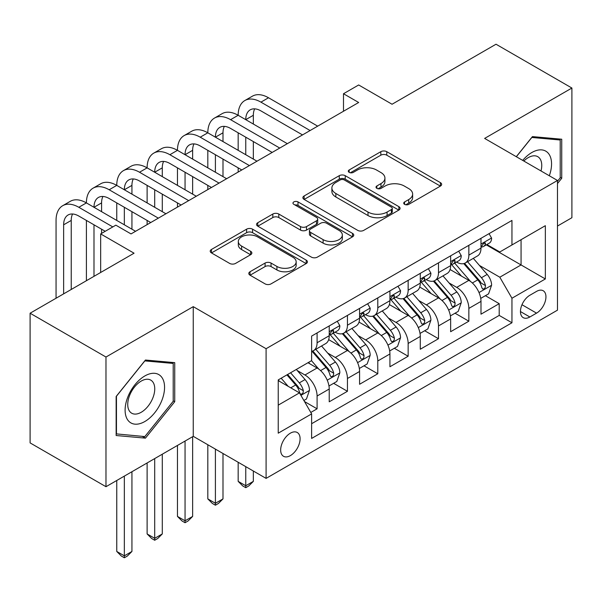 <?xml version="1.0" encoding="UTF-8"?>
<svg xmlns="http://www.w3.org/2000/svg" width="602" height="602" viewBox="0 0 602 602"><rect width="100%" height="100%" fill="white"/><g stroke="black" fill="none" stroke-linecap="round" stroke-linejoin="round"><path stroke-width="0.9" d="M404.589 204.356A2.95 1.701 0 0 0 408.758 204.356L440.416 186.086A4.214 2.431 0 0 0 441.65 184.362A4.214 2.431 0 0 0 440.416 182.639L386.785 151.681A4.214 2.431 0 0 0 380.825 151.681L349.175 169.96A2.95 1.701 0 0 0 348.31 171.164A2.95 1.701 0 0 0 349.175 172.368A2.95 1.701 0 0 0 353.344 172.368L357.438 169.997A13.485 7.781 0 0 1 376.506 169.997L380.976 172.578A13.485 7.781 0 0 1 384.926 178.087A13.485 7.781 0 0 1 380.976 183.587L376.882 185.95A2.95 1.701 0 0 0 376.017 187.154A2.95 1.701 0 0 0 376.882 188.366A2.95 1.701 0 0 0 381.051 188.366L385.152 185.995A13.485 7.781 0 0 1 404.213 185.995L408.683 188.576A13.485 7.781 0 0 1 412.633 194.085A13.485 7.781 0 0 1 408.683 199.586L404.589 201.948A2.95 1.701 0 0 0 403.724 203.152A2.95 1.701 0 0 0 404.589 204.356L404.589 201.948M290.375 455.609A13.733 7.931 120 0 0 299.352 443.501A13.733 7.931 120 0 0 297.245 432.492A13.733 7.931 120 0 0 290.375 433.177A13.733 7.931 120 0 0 281.405 445.277A13.733 7.931 120 0 0 283.512 456.286A13.733 7.931 120 0 0 290.375 455.609M250.033 271.743A4.214 2.431 0 0 0 248.799 273.466A4.214 2.431 0 0 0 250.033 275.182L265.083 283.873A4.214 2.431 0 0 0 271.043 283.873L306.2 263.571A4.214 2.431 0 0 0 307.426 261.855A4.214 2.431 0 0 0 306.2 260.132L252.569 229.174A4.214 2.431 0 0 0 246.609 229.174L211.452 249.469A4.214 2.431 0 0 0 210.218 251.192A4.214 2.431 0 0 0 211.452 252.908L229.625 263.405A4.214 2.431 0 0 0 235.585 263.405L250.628 254.714A4.214 2.431 0 0 0 251.862 252.998A4.214 2.431 0 0 0 250.628 251.275L241.62 246.075A11.272 6.509 0 0 1 238.317 241.47A11.272 6.509 0 0 1 245.277 235.457A11.272 6.509 0 0 1 257.558 236.872L292.865 257.25A11.272 6.509 0 0 1 296.161 261.855A11.272 6.509 0 0 1 289.208 267.867A11.272 6.509 0 0 1 276.928 266.453L271.043 263.059A4.214 2.431 0 0 0 265.083 263.059L250.033 271.743L250.033 275.182M557.482 226.043L571.9 217.713L571.9 88.035L496.018 44.224L392.06 104.244L358.672 84.972L343.494 93.731L358.672 102.49L131.025 233.922L115.847 225.163L100.669 233.922L100.669 272.48M105.982 357.031L105.982 486.709L193.25 436.33L193.25 306.651L105.982 357.031L30.1 313.221L134.058 253.201L100.669 233.922M193.25 306.651L266.092 348.708L557.482 180.472L557.482 310.158L266.092 478.387L266.092 348.708M571.9 88.035L484.633 138.415L557.482 180.472M357.738 230.378A4.214 2.431 0 0 0 363.698 230.378L398.855 210.075A4.214 2.431 0 0 0 400.089 208.36A4.214 2.431 0 0 0 398.855 206.637L345.224 175.679A4.214 2.431 0 0 0 339.265 175.679L304.108 195.974A4.214 2.431 0 0 0 302.874 197.697A4.214 2.431 0 0 0 304.108 199.412L357.738 230.378M295.01 204.996A2.95 1.701 0 0 1 298.005 205.41L298.005 201.911L352.524 233.388A4.214 2.431 0 0 1 353.758 235.104A4.214 2.431 0 0 1 352.524 236.827L317.367 257.122A4.214 2.431 0 0 1 311.407 257.122L257.784 226.164L257.784 222.725A4.214 2.431 0 0 0 256.55 224.441A4.214 2.431 0 0 0 257.784 226.164M257.784 222.725L272.826 214.034A4.214 2.431 0 0 1 278.786 214.034L300.533 226.593A4.214 2.431 0 0 0 306.493 226.593L316.471 220.829A4.214 2.431 0 0 0 317.705 219.105A4.214 2.431 0 0 0 316.471 217.39L293.829 204.319A2.95 1.701 0 0 1 292.971 203.115A2.95 1.701 0 0 1 294.792 201.542A2.95 1.701 0 0 1 298.005 201.911M105.982 486.709L30.1 442.899L30.1 313.221M310.79 412.453L317.088 408.818L304.492 401.542M297.328 370.591L304.943 374.993A17.172 9.91 60 0 1 317.088 396.026L329.226 389.012L329.226 401.805L347.437 391.292L333.628 383.316M327.676 353.073L335.299 357.468A17.172 9.91 60 0 1 347.437 378.5L359.582 371.487L359.582 384.279L377.793 373.767L363.984 365.798M358.032 335.547L365.655 339.949A17.172 9.91 60 0 1 377.793 360.974L389.93 353.968L389.93 366.761L408.148 356.241L394.333 348.272M388.38 318.022L396.003 322.424A17.172 9.91 60 0 1 408.148 343.449L420.286 336.443L420.286 349.235L438.497 338.723L424.688 330.746M418.736 300.496L426.359 304.898A17.172 9.91 60 0 1 438.497 325.93L450.642 318.917L450.642 331.71L468.853 321.197L468.853 308.405A17.172 9.91 -120 0 0 456.707 287.372L449.092 282.97M455.044 313.221L468.853 321.197M329.226 389.012A17.172 9.91 -120 0 0 317.088 367.988L307.983 362.728M359.582 371.487A17.172 9.91 -120 0 0 347.437 350.462L328.669 339.626M389.93 353.968A17.172 9.91 -120 0 0 377.793 332.936L359.025 322.1M420.286 336.443A17.172 9.91 -120 0 0 408.148 315.41L389.374 304.574M450.642 318.917A17.172 9.91 -120 0 0 438.497 297.885L419.729 287.049M536.54 291.406L529.858 295.258A13.304 7.683 120 0 0 521.166 306.982A13.304 7.683 120 0 0 523.206 317.645A13.304 7.683 120 0 0 529.858 316.991L536.54 313.138A13.304 7.683 120 0 0 545.231 301.406A13.304 7.683 120 0 0 543.192 290.743A13.304 7.683 120 0 0 536.54 291.406M278.237 405.138L299.48 392.865L311.625 413.898L311.625 438.429L511.956 322.77L511.956 298.238L499.81 277.206L479.44 265.452M311.625 413.898L278.237 433.177L278.237 379.9L311.625 360.621L311.625 336.089L511.956 220.43L511.956 244.961L545.344 225.69L545.344 278.959L511.956 298.238M335.141 332.146L335.299 332.236A17.172 9.91 60 0 0 343.885 333.087L356.023 326.073A17.172 9.91 -120 0 0 359.582 318.217L359.582 308.405M365.489 314.62L365.655 314.711A17.172 9.91 60 0 0 374.233 315.561L386.379 308.555A17.172 9.91 -120 0 0 389.93 300.691L389.93 290.879M395.845 297.095L396.003 297.185A17.172 9.91 60 0 0 404.589 298.035L416.734 291.029A17.172 9.91 -120 0 0 420.286 283.166L420.286 273.353M426.201 279.569L426.359 279.659A17.172 9.91 60 0 0 434.945 280.509L447.083 273.504A17.172 9.91 -120 0 0 450.642 265.64L450.642 255.827M311.625 423.71L499.201 315.41L499.201 303.671L480.99 314.184L480.99 301.391A17.172 9.91 -120 0 0 468.853 280.366L450.078 269.523M456.549 262.043L456.707 262.141A17.172 9.91 -120 0 0 465.293 262.991A17.172 9.91 -120 0 0 468.853 255.128L468.853 245.315M465.293 262.991L477.439 255.978A17.172 9.91 -120 0 0 480.99 248.122L480.99 238.302M317.088 332.936L317.088 342.749A17.172 9.91 60 0 1 313.529 350.612A17.172 9.91 60 0 1 311.625 351.305M313.529 350.612L325.674 343.599A17.172 9.91 -120 0 0 329.226 335.743L329.226 325.923M347.437 315.41L347.437 325.223A17.172 9.91 60 0 1 343.885 333.087M377.793 297.885L377.793 307.697A17.172 9.91 60 0 1 374.233 315.561M408.148 280.366L408.148 290.179A17.172 9.91 60 0 1 404.589 298.035M438.497 262.841L438.497 272.653A17.172 9.91 60 0 1 434.945 280.509M438.497 325.93L438.497 338.723M408.148 343.449L408.148 356.241M377.793 360.974L377.793 373.767M347.437 378.5L347.437 391.292M317.088 396.026L317.088 408.818M299.48 392.865L278.237 380.599M499.81 277.206L521.061 264.94L521.061 239.709L545.344 225.69M486.296 244.871L545.344 278.959M486.905 244.525L499.81 251.975L511.956 244.961M193.25 436.33L266.092 478.387M343.494 93.731L343.494 111.257M485.393 295.695L499.201 303.671M499.201 315.41L511.956 322.77M557.482 183.557L561.734 178.275L561.734 139.22L532.439 136.601L516.29 156.693M116.148 435.524L145.443 438.143L174.73 401.707L174.73 362.652L145.443 360.034L116.148 396.47L116.148 435.524M560.214 177.394L561.734 178.275M173.21 400.827L174.73 401.707M142.343 436.36L145.443 438.143M405.771 204.778L408.683 203.092A13.485 7.781 0 0 0 412.633 197.584L412.633 194.085M384.926 178.087L384.926 181.586A13.485 7.781 0 0 1 380.976 187.094L378.056 188.78M440.363 186.116L386.785 155.188A4.214 2.431 0 0 0 380.825 155.188L350.349 172.782M398.795 210.113L345.224 179.178A4.214 2.431 0 0 0 339.265 179.178L304.168 199.443M391.405 209.564A2.95 1.701 0 0 0 392.271 208.36A2.95 1.701 0 0 0 391.405 207.156L344.329 179.975A2.95 1.701 0 0 0 340.16 179.975L335.841 182.474A13.485 7.781 0 0 0 331.89 187.975A13.485 7.781 0 0 0 335.841 193.483L368.018 212.054A13.485 7.781 0 0 0 387.086 212.054L391.405 209.564L391.405 213.07A2.95 1.701 0 0 0 392.271 211.866L392.271 208.36M331.89 187.975L331.89 191.481A13.485 7.781 0 0 0 335.841 196.982L335.841 193.483M391.405 213.07L387.086 215.561A13.485 7.781 0 0 1 368.018 215.561L335.841 196.982M257.837 226.194L272.826 217.54L272.826 214.034M317.705 219.105L317.705 222.612A4.214 2.431 0 0 1 316.471 224.335L306.493 230.099A4.214 2.431 0 0 1 300.533 230.099L278.786 217.54A4.214 2.431 0 0 0 272.826 217.54M298.005 205.41L352.471 236.857M323.101 239.619A11.272 6.509 0 0 0 335.389 241.033A11.272 6.509 0 0 0 342.342 235.021A11.272 6.509 0 0 0 339.046 230.415L326.608 223.237A4.214 2.431 0 0 0 320.648 223.237L310.662 229.001A4.214 2.431 0 0 0 309.428 230.716A4.214 2.431 0 0 0 310.662 232.44L323.101 239.619L323.101 243.125A11.272 6.509 0 0 0 335.389 244.54A11.272 6.509 0 0 0 342.342 238.527L342.342 235.021M309.428 230.716L309.428 234.223A4.214 2.431 0 0 0 310.662 235.946L310.662 232.44M323.101 243.125L310.662 235.946M296.161 261.855L296.161 265.362A11.272 6.509 0 0 1 289.208 271.374A11.272 6.509 0 0 1 276.928 269.959L271.043 266.566A4.214 2.431 0 0 0 265.083 266.566L250.093 275.219M238.317 241.47L238.317 244.976A11.272 6.509 0 0 0 241.62 249.574L241.62 246.075M250.575 254.744L241.62 249.574M306.14 263.608L252.569 232.673A4.214 2.431 0 0 0 246.609 232.673L211.505 252.938M480.735 298.389L488.583 293.859L491.616 285.092A11.378 6.569 -120 0 0 487.184 274.414L473.315 258.356M470.538 281.473L454.691 263.119M461.516 276.13L452.32 265.482A27.256 15.735 -120 0 0 451.477 264.534M463.751 263.608L477.777 279.847A11.378 6.569 60 0 1 481.833 287.681L482.661 289.028L484.196 288.817L485.227 287.568L485.475 285.581A11.378 6.569 -120 0 0 481.419 277.74L467.551 261.689M464.571 263.337L479.643 280.788A5.794 3.349 60 0 1 481.103 283.06L485.475 285.581M489.035 233.659L491.616 238.129A11.378 6.569 60 0 1 489.26 243.163L483.496 246.489A11.378 6.569 -120 0 0 485.475 243.87L485.235 242.862L483.812 243.148L481.833 245.977A11.378 6.569 60 0 1 480.99 247.595M56.054 298.238L56.054 220.43A32.192 18.587 60 0 1 62.721 205.696L70.306 201.309A32.192 18.587 60 0 1 86.402 202.904A32.192 18.587 60 0 1 93.069 188.17L100.662 183.791A32.192 18.587 60 0 1 116.758 185.386A32.192 18.587 60 0 1 123.425 170.644L131.01 166.265A32.192 18.587 60 0 1 147.114 167.86A32.192 18.587 60 0 1 153.781 153.119L161.366 148.739A32.192 18.587 60 0 1 177.462 150.334A32.192 18.587 60 0 1 184.129 135.593L191.722 131.213A32.192 18.587 60 0 1 207.818 132.809A32.192 18.587 60 0 1 214.485 118.075L222.07 113.695A32.192 18.587 60 0 1 238.166 115.283A32.192 18.587 60 0 1 244.833 100.549L252.426 96.169A32.192 18.587 60 0 1 268.522 97.765L317.69 126.149M244.833 100.549A32.192 18.587 60 0 1 260.937 102.144L310.105 130.529M481.374 247.023L481.419 247.023A11.378 6.569 -120 0 0 483.496 246.489M302.52 134.916L260.937 110.903A21.461 12.394 -120 0 0 250.206 109.842A21.461 12.394 -120 0 0 245.759 119.67L253.344 115.283L253.344 124.05M254.691 108.849A21.461 12.394 -120 0 0 253.344 115.283M245.759 137.188L245.759 154.714M253.344 141.575L253.344 159.094M238.166 172.067L238.166 167.86M238.166 150.334L238.166 132.809M549.317 175.761A27.903 16.111 120 0 0 531.837 152.524A27.903 16.111 120 0 0 522.694 160.395M541.01 170.96A19.098 11.032 120 0 0 537.789 156.693A19.098 11.032 120 0 0 528.24 157.634A19.098 11.032 120 0 0 523.823 161.043M516.35 156.731L531.837 137.467L560.214 140.003L560.214 177.838L557.482 181.24M558.332 138.919L560.214 140.003M161.923 400.262A27.903 16.111 120 0 0 154.699 373.315A27.903 16.111 120 0 0 127.744 397.215A27.903 16.111 120 0 0 134.968 424.162A27.903 16.111 120 0 0 161.923 400.262M152.938 397.711A19.098 11.032 120 0 0 150.793 380.125A19.098 11.032 120 0 0 129.543 395.619A19.098 11.032 120 0 0 131.688 413.205A19.098 11.032 120 0 0 152.938 397.711M116.457 434.042L116.457 396.206L144.834 360.899L173.21 363.435L173.21 401.271L144.834 436.578L116.148 433.869M171.337 362.351L173.21 363.435M450.386 315.907L458.227 311.385L461.26 302.618A11.378 6.569 -120 0 0 456.835 291.94L442.967 275.882M440.182 298.998L424.335 280.645M431.167 293.656L421.964 283A27.256 15.735 -120 0 0 421.122 282.052M433.395 281.126L447.421 297.373A11.378 6.569 60 0 1 451.477 305.206L452.305 306.553L453.84 306.335L454.871 305.086L455.12 303.107A11.378 6.569 -120 0 0 451.064 295.266L437.195 279.208M434.223 280.863L449.295 298.314A5.794 3.349 60 0 1 450.755 300.586L455.12 303.107M420.03 333.433L427.879 328.903L430.912 320.144A11.378 6.569 -120 0 0 426.479 309.466L412.611 293.407M409.834 316.524L393.979 298.171M400.812 311.181L391.616 300.526A27.256 15.735 -120 0 0 390.766 299.578M403.047 298.652L417.073 314.891A11.378 6.569 60 0 1 421.129 322.732L421.957 324.079L423.492 323.861L424.523 322.612L424.771 320.625A11.378 6.569 -120 0 0 420.715 312.792L406.847 296.733M403.867 298.389L418.939 315.839A5.794 3.349 60 0 1 420.399 318.104L424.771 320.625M245.759 466.648L245.759 485.754L253.344 481.367L253.344 471.027M253.344 481.367L248.792 485.927L245.759 487.68L242.719 485.927L238.166 481.367L238.166 462.268M238.166 481.367L245.759 485.754L245.759 487.68M389.682 350.958L397.523 346.428L400.556 337.669A11.378 6.569 -120 0 0 396.124 326.984L382.255 310.933M379.478 334.05L363.631 315.696M370.463 328.7L361.26 318.052A27.256 15.735 -120 0 0 360.417 317.103M372.691 316.178L386.717 332.417A11.378 6.569 60 0 1 390.773 340.258L391.601 341.605L393.136 341.387L394.167 340.138L394.415 338.151A11.378 6.569 -120 0 0 390.359 330.317L376.491 314.259M373.518 315.915L388.591 333.365A5.794 3.349 60 0 1 390.051 335.63L394.415 338.151M215.403 449.122L215.403 503.272L222.996 498.892L222.996 453.502M222.996 498.892L218.443 503.453L215.403 505.206L212.371 503.453L207.818 498.892L207.818 444.743M207.818 498.892L215.403 503.272L215.403 505.206M359.326 368.484L367.167 363.954L370.2 355.188A11.378 6.569 -120 0 0 365.775 344.51L351.907 328.451M349.13 351.568L333.275 333.222M340.107 346.225L330.904 335.577A27.256 15.735 -120 0 0 330.062 334.629M342.335 333.704L356.361 349.943A11.378 6.569 60 0 1 360.417 357.776L361.245 359.131L362.788 358.912L363.811 357.663L364.059 355.677A11.378 6.569 -120 0 0 360.004 347.843L346.135 331.785M343.163 333.44L358.235 350.891A5.794 3.349 60 0 1 359.695 353.156L364.059 355.677M185.055 441.063L185.055 520.798L192.64 516.418L192.64 436.683M192.64 516.418L188.087 520.971L185.055 522.724L182.015 520.971L177.462 516.418L177.462 445.442M177.462 516.418L185.055 520.798L185.055 522.724M458.686 251.184L461.26 255.654A11.378 6.569 60 0 1 458.905 260.689L453.14 264.015A11.378 6.569 -120 0 0 455.12 261.396L454.879 260.388L453.457 260.674L451.477 263.495A11.378 6.569 60 0 1 450.642 265.121M214.485 118.075A32.192 18.587 60 0 1 230.581 119.67L238.166 115.283L287.342 143.675M230.581 119.67L279.749 148.054M451.018 264.549L451.064 264.549A11.378 6.569 -120 0 0 453.14 264.015M272.164 152.434L230.581 128.429A21.461 12.394 -120 0 0 219.85 127.368A21.461 12.394 -120 0 0 215.403 137.188L222.996 132.809L222.996 141.575M224.335 126.375A21.461 12.394 -120 0 0 222.996 132.809M215.403 154.714L215.403 172.24M222.996 159.094L222.996 176.619M207.818 189.585L207.818 185.386M207.818 167.86L207.818 150.334M428.331 268.71L430.912 273.18A11.378 6.569 60 0 1 428.556 278.214L422.785 281.54A11.378 6.569 -120 0 0 424.771 278.922L424.53 277.913L423.108 278.192L421.129 281.021A11.378 6.569 60 0 1 420.286 282.639M184.129 135.593A32.192 18.587 60 0 1 200.225 137.188L207.818 132.809L256.986 161.201M200.225 137.188L249.401 165.58M420.67 282.075L420.715 282.075A11.378 6.569 -120 0 0 422.785 281.54M241.808 169.96L200.225 145.955A21.461 12.394 -120 0 0 189.495 144.894A21.461 12.394 -120 0 0 185.055 154.714L192.64 150.334L192.64 159.094M193.987 143.901A21.461 12.394 -120 0 0 192.64 150.334M185.055 172.24L185.055 189.765M192.64 176.619L192.64 194.145M177.462 207.111L177.462 202.904M177.462 185.386L177.462 167.86M397.975 286.236L400.556 290.698A11.378 6.569 60 0 1 398.2 295.732L392.436 299.066A11.378 6.569 -120 0 0 394.415 296.447L394.175 295.431L392.752 295.717L390.773 298.547A11.378 6.569 60 0 1 389.93 300.165M153.781 153.119A32.192 18.587 60 0 1 169.877 154.714L177.462 150.334L226.638 178.726M169.877 154.714L219.045 183.106M390.314 299.6L390.359 299.6A11.378 6.569 -120 0 0 392.436 299.066M211.46 187.485L169.877 163.481A21.461 12.394 -120 0 0 159.146 162.412A21.461 12.394 -120 0 0 154.699 172.24L162.284 167.86L162.284 176.619M163.631 161.426A21.461 12.394 -120 0 0 162.284 167.86M154.699 189.765L154.699 207.291M162.284 194.145L162.284 211.671M147.114 224.636L147.114 220.43M147.114 202.904L147.114 185.386M367.626 303.754L370.2 308.224A11.378 6.569 60 0 1 367.852 313.258L362.08 316.592A11.378 6.569 -120 0 0 364.059 313.966L363.826 312.957L362.404 313.243L360.417 316.073A11.378 6.569 60 0 1 359.582 317.69M123.425 170.644A32.192 18.587 60 0 1 139.521 172.24L147.114 167.86L196.282 196.244M139.521 172.24L188.697 200.632M359.958 317.119L360.004 317.119A11.378 6.569 -120 0 0 362.08 316.592M181.104 205.011L139.521 180.999A21.461 12.394 -120 0 0 128.79 179.938A21.461 12.394 -120 0 0 124.343 189.765L131.936 185.386L131.936 194.145M133.275 178.952A21.461 12.394 -120 0 0 131.936 185.386M124.343 207.291L124.343 224.809M131.936 211.671L131.936 229.196M116.758 220.43L116.758 202.904M328.97 386.01L336.819 381.48L339.852 372.713A11.378 6.569 -120 0 0 335.419 362.035L321.551 345.977M318.774 369.094L311.512 360.688M309.752 363.751L308.57 362.381M311.986 351.229L326.013 367.468A11.378 6.569 60 0 1 330.069 375.302L330.897 376.649L332.432 376.438L333.463 375.181L333.711 373.202A11.378 6.569 -120 0 0 329.655 365.361L315.787 349.31M312.807 350.958L327.879 368.409A5.794 3.349 60 0 1 329.339 370.681L333.711 373.202M154.699 458.589L154.699 538.323L162.284 533.944L162.284 454.201M162.284 533.944L157.732 538.497L154.699 540.25L151.666 538.497L147.114 533.944L147.114 462.968M147.114 533.944L154.699 538.323L154.699 540.25M337.27 321.28L339.852 325.75A11.378 6.569 60 0 1 337.496 330.784L331.732 334.11A11.378 6.569 -120 0 0 333.711 331.491L333.47 330.483L332.048 330.769L330.069 333.598A11.378 6.569 60 0 1 329.226 335.216M93.069 188.17A32.192 18.587 60 0 1 109.173 189.765L116.758 185.386L165.926 213.77M109.173 189.765L158.341 218.15M329.61 334.644L329.655 334.644A11.378 6.569 -120 0 0 331.732 334.11M150.756 222.537L109.173 198.525A21.461 12.394 -120 0 0 98.435 197.464A21.461 12.394 -120 0 0 93.995 207.291L101.58 202.904L101.58 211.671M102.927 196.47A21.461 12.394 -120 0 0 101.58 202.904M93.995 224.809L93.995 276.333M101.58 229.196L101.58 233.395M86.402 280.713L86.402 220.43M303.882 400.496L306.463 399.006L309.496 390.239A11.378 6.569 -120 0 0 305.071 379.561L296.334 369.447M288.185 386.349L281.157 378.214M279.403 381.277L278.237 379.922M286.928 374.88L295.657 384.994A11.378 6.569 60 0 1 299.713 392.828L300.541 394.175L302.076 393.956L303.107 392.707L303.355 390.728A11.378 6.569 -120 0 0 299.299 382.887L290.57 372.781M287.628 374.474L297.531 385.935A5.794 3.349 60 0 1 298.991 388.2L303.355 390.728M124.343 476.107L124.343 555.849L131.936 551.462L131.936 471.727M131.936 551.462L127.383 556.022L124.343 557.776L121.311 556.022L116.758 551.462L116.758 480.486M116.758 551.462L124.343 555.849L124.343 557.776M62.721 205.696A32.192 18.587 60 0 1 78.817 207.291L86.402 202.904L135.578 231.296M78.817 207.291L112.815 226.916M105.222 231.296L78.817 216.05A21.461 12.394 -120 0 0 68.086 214.989A21.461 12.394 -120 0 0 63.639 224.809L63.639 293.859M72.571 213.996A21.461 12.394 -120 0 0 71.232 220.43L71.232 289.472M304.943 374.993L317.088 367.988M335.299 357.468L347.437 350.462M365.655 339.949L377.793 332.936M396.003 322.424L408.148 315.41M426.359 304.898L438.497 297.885M456.707 287.372L468.853 280.366M468.853 255.128L480.99 248.122M317.088 342.749L329.226 335.743M347.437 325.223L359.582 318.217M377.793 307.697L389.93 300.691M408.148 290.179L420.286 283.166M438.497 272.653L450.642 265.64M468.853 308.405L480.99 301.391M521.987 304.732L536.54 313.138M520.452 311.558L529.858 316.991M408.683 203.092L408.683 199.586M376.882 188.366L376.882 185.95M380.976 187.094L380.976 183.587M349.175 172.368L349.175 169.96M380.825 155.188L380.825 151.681M386.785 155.188L386.785 151.681M440.416 186.086L440.416 182.639M304.108 199.412L304.108 195.974M339.265 179.178L339.265 175.679M345.224 179.178L345.224 175.679M398.855 210.075L398.855 206.637M368.018 215.561L368.018 212.054M387.086 215.561L387.086 212.054M278.786 217.54L278.786 214.034M300.533 230.099L300.533 226.593M306.493 230.099L306.493 226.593M316.471 224.335L316.471 220.829M352.524 236.827L352.524 233.388M265.083 266.566L265.083 263.059M271.043 266.566L271.043 263.059M276.928 269.959L276.928 266.453M250.628 254.714L250.628 251.275M211.452 252.908L211.452 249.469M246.609 232.673L246.609 229.174M252.569 232.673L252.569 229.174M306.2 263.571L306.2 260.132M479.004 292.557L491.541 285.318M481.419 277.74L487.184 274.414M472.352 282.978L477.777 279.847M491.541 238.001L480.99 244.088M268.522 97.765L260.937 102.144M484.008 243.027L485.475 243.87M448.648 310.075L461.185 302.836M451.064 295.266L456.835 291.94M441.996 300.503L447.421 297.373M418.3 327.601L430.836 320.362M420.715 312.792L426.479 309.466M411.648 318.029L417.073 314.891M387.944 345.127L400.481 337.888M390.359 330.317L396.124 326.984M381.292 335.555L386.717 332.417M357.588 362.652L370.132 355.413M360.004 347.843L365.775 344.51M350.936 353.073L356.361 349.943M461.185 255.526L450.642 261.614M453.652 260.546L455.12 261.396M430.836 273.045L420.286 279.14M423.296 278.071L424.771 278.922M400.481 290.57L389.93 296.658M392.948 295.597L394.415 296.447M370.132 308.096L359.582 314.184M362.592 313.123L364.059 313.966M327.24 380.171L339.776 372.931M329.655 365.361L335.419 362.035M320.588 370.599L326.013 367.468M339.776 325.622L329.226 331.71M332.244 330.641L333.711 331.491M300.925 395.363L309.42 390.457M299.299 382.887L305.071 379.561M290.751 387.823L295.657 384.994M71.232 220.43L63.639 224.809"/></g></svg>
